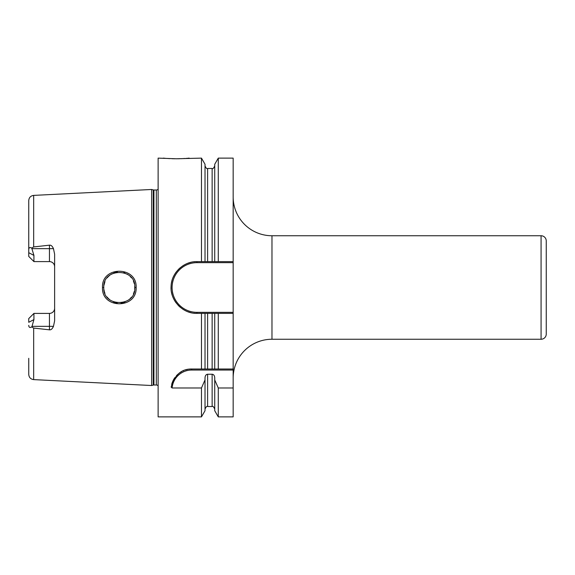 <?xml version="1.0" encoding="UTF-8"?>
<svg xmlns="http://www.w3.org/2000/svg" width="575" height="575" viewBox="0 0 575 575"><rect width="100%" height="100%" fill="white"/><g stroke="black" fill="none" stroke-linecap="round" stroke-linejoin="round"><path stroke-width="0.86" d="M158.125 189.254A2.587 2.587 0 0 1 156.314 189.994L153.928 189.994A2.587 2.587 0 0 1 153.259 189.908L151.656 189.477L151.656 385.523L33.666 379.608C30.662 379.184 29.023 377.466 28.75 374.44L28.75 358.311M151.656 189.477L33.666 195.392L33.666 246.934L49.45 245.173C51.024 244.964 52.361 246.129 53.468 248.659L54.625 254.2L54.625 320.8L53.468 326.341C52.332 328.893 50.988 330.057 49.45 329.827L49.45 326.341L32.028 326.341L31.718 326.938C29.843 327.951 28.851 327.427 28.75 325.364M31.718 326.938L33.666 328.066L49.45 329.827M136.131 287.5C137.224 309.098 101.437 309.235 102.494 287.5C101.437 265.765 137.217 265.902 136.131 287.5L134.838 287.5C136.124 307.273 102.645 307.625 103.788 287.5L103.802 288.089L103.788 287.5C102.645 267.382 136.117 267.72 134.838 287.5L134.73 289.326M32.028 326.341L33.925 319.592L33.925 313.404L32.631 314.697M53.468 248.659L49.45 248.659L49.45 261.596A5.175 5.175 0 0 1 54.625 266.771A5.175 5.175 0 0 0 49.45 261.596L33.925 261.596L28.75 256.421L28.75 200.56C29.023 197.534 30.662 195.816 33.666 195.392M28.75 216.689L28.75 252.705L33.925 255.408L31.718 248.062L33.666 246.934M54.625 308.229A5.175 5.175 0 0 1 49.45 313.404L33.925 313.404L28.75 318.579L28.75 322.295L33.925 319.592M33.925 255.408L33.925 261.596L32.631 260.303M28.75 249.636C28.851 247.573 29.843 247.049 31.718 248.062M158.125 385.746A2.587 2.587 0 0 0 156.314 385.006L153.928 385.006A2.587 2.587 0 0 0 153.259 385.092L151.656 385.523M193.962 261.798A25.875 25.875 0 0 1 196.938 261.625L214.727 261.625L214.727 164.278L218.277 158.125L233.162 158.125L233.162 313.375L196.938 313.375C182.678 313.878 169.776 300.2 171.106 286.005C171.472 272.816 183.792 261.223 196.938 261.625L205.023 261.625L205.023 164.278L201.473 158.125L176.237 158.772L158.125 158.125L158.125 416.875L201.473 416.875L201.473 387.974L172.105 387.974L171.149 387.126C174.62 374.893 181.47 368.855 191.691 369.006L214.727 369.006L214.727 313.375L205.023 313.375L205.023 369.006M233.162 312.34L196.938 312.34L196.938 313.375L201.473 313.375L201.473 369.006M201.473 158.125L201.473 261.625M171.681 384.409A20.7 20.7 0 0 1 172.277 382.526M172.514 381.908A20.7 20.7 0 0 1 173.521 379.787M173.607 379.629A20.7 20.7 0 0 1 174.922 377.567M176.417 375.727A20.7 20.7 0 0 1 178.063 374.124M179.824 372.744A20.7 20.7 0 0 1 181.671 371.594M183.022 370.911A20.7 20.7 0 0 1 183.597 370.652M185.574 369.926A20.7 20.7 0 0 1 187.587 369.416M189.635 369.107A20.7 20.7 0 0 1 191.691 369.006L233.162 369.006L233.162 370.041L191.691 370.041L191.691 369.006M172.105 387.974A19.665 19.665 0 0 1 191.691 370.041M218.277 387.974L218.277 416.875L214.727 410.723L214.727 379.917L218.277 387.974L233.162 387.974L233.162 370.041M218.277 369.006L218.277 313.375L233.162 313.375L233.162 369.006L214.727 369.006M233.162 387.974L233.162 416.875L218.277 416.875M205.023 409.113C206.116 406.726 206.978 405.864 207.611 406.525L207.611 374.239C206.058 374.411 205.196 375.583 205.023 377.753L205.023 379.917L201.473 387.974M207.611 374.239L212.139 374.239C213.692 374.404 214.554 375.583 214.727 377.753L214.727 379.917M218.277 158.125L218.277 261.625L233.162 261.625M163.3 158.125L163.976 158.19M164.378 158.226L165.277 158.305M166.57 158.412L169.805 158.614M172.018 158.707L174.829 158.765M176.237 158.772L176.597 158.772M177.56 158.765L179.688 158.729M181.111 158.678L185.265 158.456M186.386 158.377L187.428 158.29M188.126 158.226L189.175 158.125M205.023 379.917L205.023 410.723L201.473 416.875M201.473 313.375L205.023 313.375M214.727 261.625L218.277 261.625L214.727 261.625M218.277 313.375L214.727 313.375M205.023 165.888C206.116 168.274 206.978 169.136 207.611 168.475L207.611 261.625L212.139 261.625L212.139 168.475C212.772 169.136 213.634 168.274 214.727 165.888M196.938 313.375A25.875 25.875 0 0 1 193.962 313.202M191.008 312.685A25.875 25.875 0 0 1 188.14 311.83M185.366 310.644A25.875 25.875 0 0 1 182.749 309.142M180.32 307.33A25.875 25.875 0 0 1 178.113 305.253M176.166 302.932A25.875 25.875 0 0 1 173.161 297.706M172.133 294.882A25.875 25.875 0 0 1 171.451 291.963M171.106 288.995A25.875 25.875 0 0 1 171.106 286.005M171.451 283.037A25.875 25.875 0 0 1 172.133 280.118M173.161 277.294A25.875 25.875 0 0 1 176.166 272.068M178.113 269.747A25.875 25.875 0 0 1 180.32 267.67M182.749 265.858A25.875 25.875 0 0 1 185.366 264.356M188.14 263.17A25.875 25.875 0 0 1 191.008 262.315M196.938 312.34A24.84 24.84 0 0 1 172.097 287.5A24.84 24.84 0 0 1 196.938 262.66L233.162 262.66M233.162 378.062A38.812 38.812 0 0 1 271.975 339.25L541.075 339.25A5.175 5.175 0 0 0 546.25 334.075L546.25 240.925A5.175 5.175 0 0 0 541.075 235.75L271.975 235.75L271.975 339.25M233.162 196.938A38.812 38.812 0 0 0 271.975 235.75M103.931 289.62L104.334 291.568L103.931 289.62M104.391 291.784L104.938 293.358L104.391 291.784M107.022 296.98L108.208 298.353L107.022 296.98M108.395 298.54L109.76 299.74L108.395 298.54M113.368 301.846L115.05 302.428L113.368 301.846M115.316 302.5L117.235 302.888L115.316 302.5M121.023 302.932L122.827 302.623L121.023 302.932M123.359 302.486L125.005 301.947L123.352 302.486M128.771 299.812L129.634 299.101L128.771 299.812M130.194 298.576L131.467 297.16L130.194 298.576M133.4 294.026L134.399 291.166L133.4 294.026M134.73 289.354L134.758 285.955M131.467 277.847L130.23 276.467L131.467 277.847M128.498 274.987L127.118 274.081L128.498 274.987M124.919 273.024L123.733 272.615L124.926 273.024M117.444 272.09L115.431 272.471L117.444 272.09M115.158 272.543L113.642 273.046L115.151 272.543M112.204 273.7L111.715 273.959L112.204 273.7M108.445 276.41L109.897 275.152L108.445 276.417M108.244 276.611L107.122 277.89L108.244 276.611M104.966 281.57L103.938 285.358L104.966 281.57M133.393 280.959L134.421 283.921M33.666 328.066L33.666 379.608M49.45 245.173L49.45 248.659L32.028 248.659M153.259 385.092L153.259 189.908M153.928 385.006L153.928 189.994M156.314 385.006L156.314 189.994M207.611 369.006L207.611 313.375M207.611 406.525L212.139 406.525L212.139 374.239M212.139 369.006L212.139 313.375M196.938 262.66L196.938 261.625M541.075 339.25L541.075 235.75M102.494 287.5L103.788 287.5M53.468 326.341L49.45 326.341L49.45 313.404M207.611 168.475L212.139 168.475M212.139 406.525C212.772 405.864 213.634 406.726 214.727 409.113"/></g></svg>
